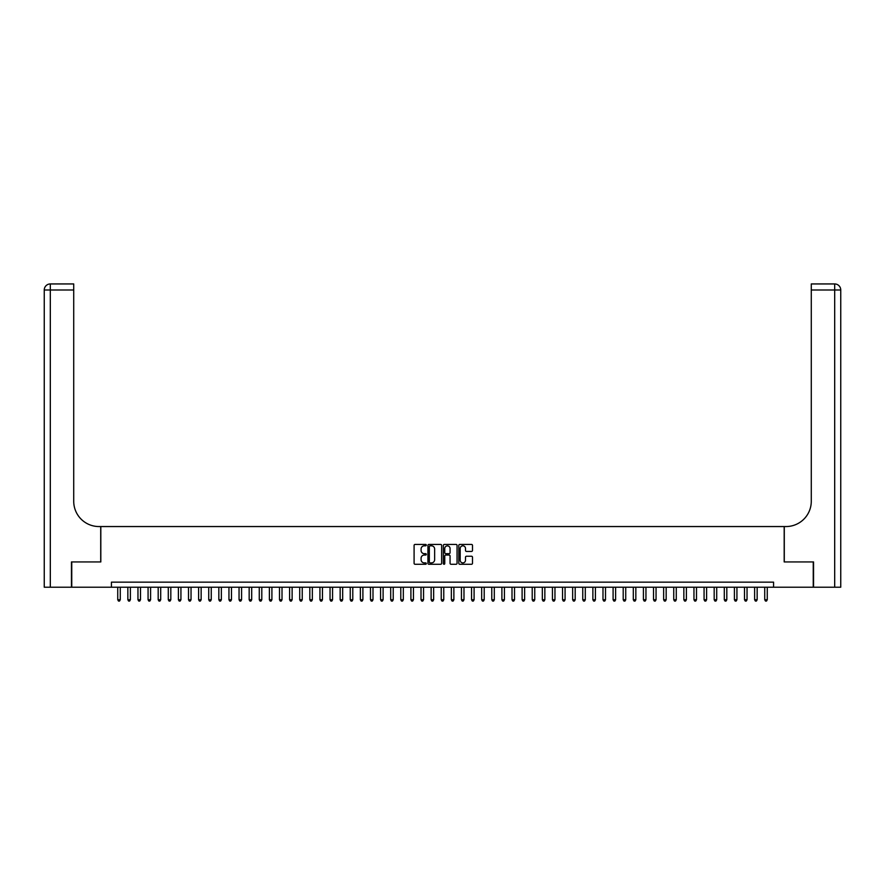 <?xml version="1.0" encoding="UTF-8"?>
<svg xmlns="http://www.w3.org/2000/svg" width="885" height="885" viewBox="0 0 885 885"><rect width="100%" height="100%" fill="white"/><g stroke="black" fill="none" stroke-linecap="round" stroke-linejoin="round"><path stroke-width="1.33" d="M426.327 545.127A0.697 0.697 0 0 0 425.63 544.43L415.087 544.43A0.996 0.996 0 0 0 414.091 545.426L414.091 563.291A0.996 0.996 0 0 0 415.087 564.276L425.63 564.276A0.697 0.697 0 0 0 426.327 563.59A0.697 0.697 0 0 0 425.63 562.893L424.269 562.893A3.175 3.175 0 0 1 421.094 559.718L421.094 558.225A3.175 3.175 0 0 1 424.269 555.05L425.63 555.05A0.697 0.697 0 0 0 426.327 554.353A0.697 0.697 0 0 0 425.63 553.667L424.269 553.667A3.175 3.175 0 0 1 421.094 550.492L421.094 548.999A3.175 3.175 0 0 1 424.269 545.824L425.63 545.824A0.697 0.697 0 0 0 426.327 545.127M471.495 551.432A0.996 0.996 0 0 0 472.49 550.437L472.49 545.426A0.996 0.996 0 0 0 471.495 544.43L459.791 544.43A0.996 0.996 0 0 0 458.795 545.426L458.795 563.291A0.996 0.996 0 0 0 459.791 564.276L471.495 564.276A0.996 0.996 0 0 0 472.49 563.291L472.49 557.24A0.996 0.996 0 0 0 471.495 556.245L466.483 556.245A0.996 0.996 0 0 0 465.499 557.24L465.499 560.238A2.655 2.655 0 0 1 462.844 562.893A2.655 2.655 0 0 1 460.189 560.238L460.189 548.479A2.655 2.655 0 0 1 462.844 545.824A2.655 2.655 0 0 1 465.499 548.479L465.499 550.437A0.996 0.996 0 0 0 466.483 551.432L471.495 551.432M111.421 587.209L71.751 587.209L71.751 561.942L100.813 561.942L100.813 526.553L784.187 526.553L784.187 561.942L813.249 561.942L813.249 587.209L773.578 587.209L773.578 582.153L111.421 582.153L111.421 587.209L773.578 587.209M441.637 545.426A0.996 0.996 0 0 0 440.641 544.43L428.926 544.43A0.996 0.996 0 0 0 427.942 545.426L427.942 563.291A0.996 0.996 0 0 0 428.926 564.276L440.641 564.276A0.996 0.996 0 0 0 441.637 563.291L441.637 545.426M444.358 544.43L456.074 544.43A0.996 0.996 0 0 1 457.058 545.426L457.058 563.291A0.996 0.996 0 0 1 456.074 564.276L451.062 564.276A0.996 0.996 0 0 1 450.067 563.291L450.067 556.045A0.996 0.996 0 0 0 449.071 555.05L445.752 555.05A0.996 0.996 0 0 0 444.757 556.045L444.757 563.59A0.697 0.697 0 0 1 444.06 564.276A0.697 0.697 0 0 1 443.363 563.59L443.363 545.426A0.996 0.996 0 0 1 444.358 544.43M430.022 545.824A0.697 0.697 0 0 0 429.325 546.521L429.325 562.196A0.697 0.697 0 0 0 430.022 562.893L431.46 562.893A3.175 3.175 0 0 0 434.635 559.718L434.635 548.999A3.175 3.175 0 0 0 431.46 545.824L430.022 545.824M450.067 548.523A2.655 2.655 0 0 0 447.412 545.879A2.655 2.655 0 0 0 444.757 548.523L444.757 552.671A0.996 0.996 0 0 0 445.752 553.667L449.071 553.667A0.996 0.996 0 0 0 450.067 552.671L450.067 548.523M117.738 587.209L117.738 599.742L120.271 599.742L120.271 587.209M120.271 599.742L119.508 601.059L118.502 601.059L117.738 599.742M71.442 561.942L100.713 561.942L100.713 526.553L98.987 526.553A25.278 25.278 0 0 1 73.721 501.286L73.721 290.003L50.312 290.003L50.312 587.209L71.442 587.209L71.442 561.942M50.312 587.209L44.25 587.209L44.25 290.003A6.062 6.062 0 0 1 50.312 283.941L73.721 283.941L73.721 290.003M73.721 283.941L50.312 283.941A6.062 6.062 0 0 0 44.25 290.003L50.312 290.003L50.312 283.941M98.987 526.553A25.278 25.278 0 0 1 73.721 501.286M840.75 587.209L840.75 290.003L840.75 587.209L813.558 587.209L813.558 561.942L784.287 561.942L784.287 526.553L786.013 526.553A25.278 25.278 0 0 0 811.279 501.286L811.279 283.941L834.688 283.941L811.279 283.941M834.688 587.209L834.688 290.003L840.75 290.003L840.75 526.553L840.75 290.003A6.062 6.062 0 0 0 834.688 283.941L834.688 290.003L811.279 290.003M786.013 526.553A25.278 25.278 0 0 0 811.279 501.286M127.849 587.209L127.849 599.742L130.383 599.742L130.383 587.209M130.383 599.742L129.619 601.059L128.613 601.059L127.849 599.742M137.96 587.209L137.96 599.742L140.494 599.742L140.494 587.209M140.494 599.742L139.73 601.059L138.724 601.059L137.96 599.742M148.072 587.209L148.072 599.742L150.594 599.742L150.594 587.209M150.594 599.742L149.842 601.059L148.824 601.059L148.072 599.742M158.183 587.209L158.183 599.742L160.705 599.742L160.705 587.209M160.705 599.742L159.953 601.059L158.935 601.059L158.183 599.742M168.294 587.209L168.294 599.742L170.816 599.742L170.816 587.209M170.816 599.742L170.064 601.059L169.046 601.059L168.294 599.742M178.394 587.209L178.394 599.742L180.927 599.742L180.927 587.209M180.927 599.742L180.164 601.059L179.157 601.059L178.394 599.742M188.505 587.209L188.505 599.742L191.038 599.742L191.038 587.209M191.038 599.742L190.275 601.059L189.268 601.059L188.505 599.742M198.616 587.209L198.616 599.742L201.149 599.742L201.149 587.209M201.149 599.742L200.386 601.059L199.379 601.059L198.616 599.742M208.727 587.209L208.727 599.742L211.25 599.742L211.25 587.209M211.25 599.742L210.497 601.059L209.48 601.059L208.727 599.742M218.838 587.209L218.838 599.742L221.361 599.742L221.361 587.209M221.361 599.742L220.608 601.059L219.591 601.059L218.838 599.742M228.95 587.209L228.95 599.742L231.472 599.742L231.472 587.209M231.472 599.742L230.708 601.059L229.702 601.059L228.95 599.742M239.05 587.209L239.05 599.742L241.583 599.742L241.583 587.209M241.583 599.742L240.82 601.059L239.813 601.059L239.05 599.742M249.161 587.209L249.161 599.742L251.694 599.742L251.694 587.209M251.694 599.742L250.931 601.059L249.924 601.059L249.161 599.742M259.272 587.209L259.272 599.742L261.794 599.742L261.794 587.209M261.794 599.742L261.042 601.059L260.035 601.059L259.272 599.742M269.383 587.209L269.383 599.742L271.905 599.742L271.905 587.209M271.905 599.742L271.153 601.059L270.135 601.059L269.383 599.742M279.494 587.209L279.494 599.742L282.016 599.742L282.016 587.209M282.016 599.742L281.264 601.059L280.246 601.059L279.494 599.742M289.594 587.209L289.594 599.742L292.127 599.742L292.127 587.209M292.127 599.742L291.364 601.059L290.357 601.059L289.594 599.742M299.705 587.209L299.705 599.742L302.239 599.742L302.239 587.209M302.239 599.742L301.475 601.059L300.469 601.059L299.705 599.742M309.816 587.209L309.816 599.742L312.35 599.742L312.35 587.209M312.35 599.742L311.586 601.059L310.58 601.059L309.816 599.742M319.927 587.209L319.927 599.742L322.45 599.742L322.45 587.209M322.45 599.742L321.697 601.059L320.68 601.059L319.927 599.742M330.039 587.209L330.039 599.742L332.561 599.742L332.561 587.209M332.561 599.742L331.809 601.059L330.791 601.059L330.039 599.742M340.15 587.209L340.15 599.742L342.672 599.742L342.672 587.209M342.672 599.742L341.909 601.059L340.902 601.059L340.15 599.742M350.25 587.209L350.25 599.742L352.783 599.742L352.783 587.209M352.783 599.742L352.02 601.059L351.013 601.059L350.25 599.742M360.361 587.209L360.361 599.742L362.894 599.742L362.894 587.209M362.894 599.742L362.131 601.059L361.124 601.059L360.361 599.742M370.472 587.209L370.472 599.742L372.994 599.742L372.994 587.209M372.994 599.742L372.242 601.059L371.235 601.059L370.472 599.742M380.583 587.209L380.583 599.742L383.105 599.742L383.105 587.209M383.105 599.742L382.353 601.059L381.335 601.059L380.583 599.742M390.694 587.209L390.694 599.742L393.217 599.742L393.217 587.209M393.217 599.742L392.464 601.059L391.447 601.059L390.694 599.742M400.794 587.209L400.794 599.742L403.328 599.742L403.328 587.209M403.328 599.742L402.564 601.059L401.558 601.059L400.794 599.742M410.905 587.209L410.905 599.742L413.439 599.742L413.439 587.209M413.439 599.742L412.675 601.059L411.669 601.059L410.905 599.742M421.017 587.209L421.017 599.742L423.55 599.742L423.55 587.209M423.55 599.742L422.787 601.059L421.78 601.059L421.017 599.742M431.128 587.209L431.128 599.742L433.65 599.742L433.65 587.209M433.65 599.742L432.898 601.059L431.88 601.059L431.128 599.742M441.239 587.209L441.239 599.742L443.761 599.742L443.761 587.209M443.761 599.742L443.009 601.059L441.991 601.059L441.239 599.742M451.35 587.209L451.35 599.742L453.872 599.742L453.872 587.209M453.872 599.742L453.12 601.059L452.102 601.059L451.35 599.742M461.45 587.209L461.45 599.742L463.983 599.742L463.983 587.209M463.983 599.742L463.22 601.059L462.213 601.059L461.45 599.742M471.561 587.209L471.561 599.742L474.094 599.742L474.094 587.209M474.094 599.742L473.331 601.059L472.324 601.059L471.561 599.742M481.672 587.209L481.672 599.742L484.206 599.742L484.206 587.209M484.206 599.742L483.442 601.059L482.436 601.059L481.672 599.742M491.783 587.209L491.783 599.742L494.306 599.742L494.306 587.209M494.306 599.742L493.553 601.059L492.536 601.059L491.783 599.742M501.895 587.209L501.895 599.742L504.417 599.742L504.417 587.209M504.417 599.742L503.665 601.059L502.647 601.059L501.895 599.742M512.006 587.209L512.006 599.742L514.528 599.742L514.528 587.209M514.528 599.742L513.765 601.059L512.758 601.059L512.006 599.742M522.106 587.209L522.106 599.742L524.639 599.742L524.639 587.209M524.639 599.742L523.876 601.059L522.869 601.059L522.106 599.742M532.217 587.209L532.217 599.742L534.75 599.742L534.75 587.209M534.75 599.742L533.987 601.059L532.98 601.059L532.217 599.742M542.328 587.209L542.328 599.742L544.85 599.742L544.85 587.209M544.85 599.742L544.098 601.059L543.091 601.059L542.328 599.742M552.439 587.209L552.439 599.742L554.961 599.742L554.961 587.209M554.961 599.742L554.209 601.059L553.191 601.059L552.439 599.742M562.55 587.209L562.55 599.742L565.072 599.742L565.072 587.209M565.072 599.742L564.32 601.059L563.303 601.059L562.55 599.742M572.65 587.209L572.65 599.742L575.184 599.742L575.184 587.209M575.184 599.742L574.42 601.059L573.414 601.059L572.65 599.742M582.761 587.209L582.761 599.742L585.295 599.742L585.295 587.209M585.295 599.742L584.531 601.059L583.525 601.059L582.761 599.742M592.873 587.209L592.873 599.742L595.406 599.742L595.406 587.209M595.406 599.742L594.643 601.059L593.636 601.059L592.873 599.742M602.984 587.209L602.984 599.742L605.506 599.742L605.506 587.209M605.506 599.742L604.754 601.059L603.736 601.059L602.984 599.742M613.095 587.209L613.095 599.742L615.617 599.742L615.617 587.209M615.617 599.742L614.865 601.059L613.847 601.059L613.095 599.742M623.206 587.209L623.206 599.742L625.728 599.742L625.728 587.209M625.728 599.742L624.965 601.059L623.958 601.059L623.206 599.742M633.306 587.209L633.306 599.742L635.839 599.742L635.839 587.209M635.839 599.742L635.076 601.059L634.069 601.059L633.306 599.742M643.417 587.209L643.417 599.742L645.95 599.742L645.95 587.209M645.95 599.742L645.187 601.059L644.18 601.059L643.417 599.742M653.528 587.209L653.528 599.742L656.05 599.742L656.05 587.209M656.05 599.742L655.298 601.059L654.292 601.059L653.528 599.742M663.639 587.209L663.639 599.742L666.162 599.742L666.162 587.209M666.162 599.742L665.409 601.059L664.392 601.059L663.639 599.742M673.75 587.209L673.75 599.742L676.273 599.742L676.273 587.209M676.273 599.742L675.52 601.059L674.503 601.059L673.75 599.742M683.851 587.209L683.851 599.742L686.384 599.742L686.384 587.209M686.384 599.742L685.621 601.059L684.614 601.059L683.851 599.742M693.962 587.209L693.962 599.742L696.495 599.742L696.495 587.209M696.495 599.742L695.732 601.059L694.725 601.059L693.962 599.742M704.073 587.209L704.073 599.742L706.606 599.742L706.606 587.209M706.606 599.742L705.843 601.059L704.836 601.059L704.073 599.742M714.184 587.209L714.184 599.742L716.706 599.742L716.706 587.209M716.706 599.742L715.954 601.059L714.936 601.059L714.184 599.742M724.295 587.209L724.295 599.742L726.817 599.742L726.817 587.209M726.817 599.742L726.065 601.059L725.047 601.059L724.295 599.742M734.406 587.209L734.406 599.742L736.928 599.742L736.928 587.209M736.928 599.742L736.176 601.059L735.158 601.059L734.406 599.742M744.506 587.209L744.506 599.742L747.04 599.742L747.04 587.209M747.04 599.742L746.276 601.059L745.27 601.059L744.506 599.742M754.617 587.209L754.617 599.742L757.151 599.742L757.151 587.209M757.151 599.742L756.387 601.059L755.381 601.059L754.617 599.742M764.728 587.209L764.728 599.742L767.262 599.742L767.262 587.209M767.262 599.742L766.498 601.059L765.492 601.059L764.728 599.742"/></g></svg>
